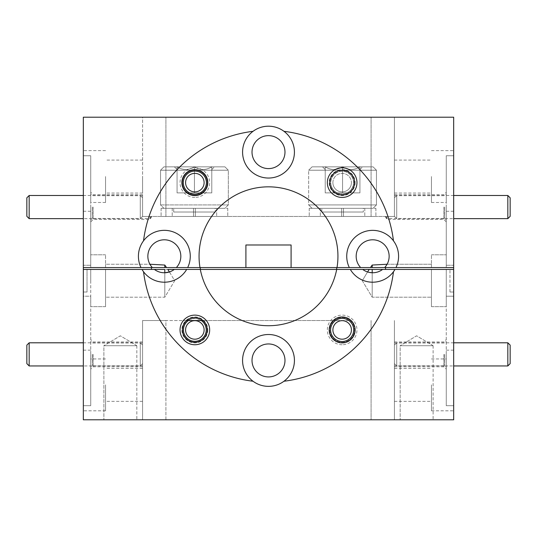 <?xml version="1.0" encoding="UTF-8"?>
<svg xmlns="http://www.w3.org/2000/svg" width="537" height="537" viewBox="0 0 537 537"><rect width="100%" height="100%" fill="white"/><g stroke="black" fill="none" stroke-linecap="round" stroke-linejoin="round"><path stroke-width="0.4" stroke-dasharray="2.69 2.01" d="M446.267 176.559L446.267 202.489L446.267 155.757L453.671 155.757L453.671 265.251L446.267 265.251L453.671 265.251L453.671 150.635L453.671 155.757L446.267 155.757L446.267 265.251L446.267 176.559M431.453 176.559L431.453 202.489L431.453 176.559M446.267 207.067L446.267 221.882L446.267 207.067M443.857 207.067L443.857 219.479L443.857 207.067M387.009 216.465L394.42 216.465L387.009 216.465L387.009 219.479L387.009 216.465L394.42 216.465L394.42 207.067L394.42 216.465L387.009 216.465L387.009 218.458L387.009 216.465C384.667 216.465 384.667 216.465 387.009 216.465C384.667 216.465 384.667 216.465 387.009 216.465C385.452 216.465 385.452 216.465 387.009 216.465C385.452 216.465 385.452 216.465 387.009 216.465M444.69 207.067L444.69 218.458L444.69 207.067M394.42 216.465L394.42 117.214L371.087 117.214L394.42 117.214L394.42 216.465L371.087 216.465L394.42 216.465M90.733 176.559L90.733 202.489L90.733 155.757L83.329 155.757L83.329 265.251L90.733 265.251L83.329 265.251L83.329 150.635L83.329 155.757L90.733 155.757L90.733 265.251L90.733 176.559M105.547 176.559L105.547 202.489L105.547 176.559M90.733 207.067L90.733 221.882L90.733 207.067M93.143 207.067L93.143 219.479L93.143 207.067M149.991 216.465L142.58 216.465L149.991 216.465L149.991 219.479L149.991 216.465L142.58 216.465L142.58 207.067L142.58 216.465L149.991 216.465L149.991 218.458L149.991 216.465C151.548 216.465 151.548 216.465 149.991 216.465C151.548 216.465 151.548 216.465 149.991 216.465C152.333 216.465 152.333 216.465 149.991 216.465C152.333 216.465 152.333 216.465 149.991 216.465M92.31 207.067L92.31 218.458L92.31 207.067M142.58 216.465L142.58 117.214L371.087 117.214L142.58 117.214L142.58 216.465L371.087 216.465L142.58 216.465M152.34 267.574L105.547 267.574L105.547 264.244L149.91 264.244L152.34 267.574C149.031 263.204 149.031 263.204 152.34 267.574C149.031 263.204 149.031 263.204 152.34 267.574L141.009 267.574A25.924 25.924 0 0 1 138.418 256.277A25.924 25.924 0 0 0 141.009 267.574A25.924 25.924 0 0 1 164.342 230.353A25.924 25.924 0 0 1 190.266 256.277A25.924 25.924 0 0 0 164.342 230.353A25.924 25.924 0 0 0 138.418 256.277A25.924 25.924 0 0 1 143.533 240.811A125.92 125.92 0 0 1 253.034 131.317A25.924 25.924 0 0 1 294.424 152.119A25.924 25.924 0 0 1 268.5 178.042A25.924 25.924 0 0 1 242.576 152.119A25.924 25.924 0 0 0 268.5 178.042A25.924 25.924 0 0 0 294.424 152.119A25.924 25.924 0 0 1 268.5 178.042A25.924 25.924 0 0 1 253.034 131.317A125.92 125.92 0 0 0 143.533 240.811A25.924 25.924 0 0 1 187.675 267.574L176.344 267.574A16.479 16.479 0 0 0 180.821 256.277A16.479 16.479 0 0 1 176.344 267.574A16.479 16.479 0 0 0 164.342 239.797A16.479 16.479 0 0 0 149.917 264.244L105.547 264.244L105.547 267.574L83.329 267.574L152.34 267.574A16.479 16.479 0 0 1 164.342 239.797A16.479 16.479 0 0 1 180.821 256.277A16.479 16.479 0 0 0 164.342 239.797A16.479 16.479 0 0 0 152.34 267.574L200.314 267.574L200.314 269.426L362.723 269.426A16.479 16.479 0 0 0 382.599 269.426L453.671 269.426L446.267 269.426L446.267 306.647L446.267 269.426L431.453 269.426L453.671 269.426L431.453 269.426L431.453 306.647L431.453 269.426L431.453 306.647L431.453 269.426L382.599 269.426C379.726 271.641 376.256 272.749 372.195 272.756C376.249 272.749 379.713 271.641 382.599 269.426C379.726 271.641 376.256 272.749 372.195 272.756L372.195 297.203L372.195 272.756C366.328 271.883 366.328 271.883 372.195 272.756L368.771 272.293M190.266 256.277A25.924 25.924 0 0 1 187.675 267.574A25.924 25.924 0 0 0 190.266 256.277M349.325 267.574A25.924 25.924 0 0 1 346.734 256.277A25.924 25.924 0 0 0 349.325 267.574A25.924 25.924 0 0 1 372.658 230.353A25.924 25.924 0 0 1 398.582 256.277A25.924 25.924 0 0 0 372.658 230.353A25.924 25.924 0 0 0 346.734 256.277A25.924 25.924 0 0 1 393.467 240.811A25.924 25.924 0 0 1 395.991 267.574L384.66 267.574C387.969 263.204 387.969 263.204 384.66 267.574C387.969 263.204 387.969 263.204 384.66 267.574A16.479 16.479 0 0 0 389.137 256.277A16.479 16.479 0 0 1 384.66 267.574L431.453 267.574L384.66 267.574L431.453 267.574L431.453 264.244L431.453 267.574L360.656 267.574A16.479 16.479 0 0 1 356.179 256.277A16.479 16.479 0 0 0 360.656 267.574L337.014 267.574A69.441 69.441 0 0 0 268.5 186.836A69.441 69.441 0 0 0 199.059 256.277A69.441 69.441 0 0 1 268.5 186.836A69.441 69.441 0 0 1 337.014 267.574L199.986 267.574A69.441 69.441 0 0 1 268.5 186.836A69.441 69.441 0 0 1 337.014 267.574M398.582 256.277A25.924 25.924 0 0 1 395.991 267.574A25.924 25.924 0 0 0 398.582 256.277M194.85 197.441A14.814 14.814 0 0 1 180.036 182.627A14.814 14.814 0 0 1 194.85 167.812A14.814 14.814 0 0 1 209.665 182.627A14.814 14.814 0 0 1 194.85 197.441M194.85 195.032A12.405 12.405 0 0 1 182.439 182.627A12.405 12.405 0 0 1 194.85 170.222A12.405 12.405 0 0 1 207.255 182.627A12.405 12.405 0 0 1 194.85 195.032A12.405 12.405 0 0 1 182.439 182.627A12.405 12.405 0 0 1 194.85 170.222A12.405 12.405 0 0 1 207.255 182.627A12.405 12.405 0 0 1 194.85 195.032M355.111 182.627A12.962 12.962 0 0 1 342.15 195.589A12.962 12.962 0 0 1 329.188 182.627A12.962 12.962 0 0 1 342.15 169.665A12.962 12.962 0 0 1 355.111 182.627M353.541 182.627A11.391 11.391 0 0 1 342.15 194.018A11.391 11.391 0 0 1 330.765 182.627A11.391 11.391 0 0 1 342.15 171.236A11.391 11.391 0 0 1 353.541 182.627A11.391 11.391 0 0 1 342.15 194.018A11.391 11.391 0 0 1 330.765 182.627A11.391 11.391 0 0 1 342.15 171.236A11.391 11.391 0 0 1 353.541 182.627M199.986 267.574A69.441 69.441 0 0 1 199.059 256.277A69.441 69.441 0 0 0 199.986 267.574L187.675 267.574M329.745 182.627A12.405 12.405 0 0 0 342.15 195.032A12.405 12.405 0 0 0 354.561 182.627A12.405 12.405 0 0 0 342.15 170.222A12.405 12.405 0 0 0 329.745 182.627M183.459 182.627A11.391 11.391 0 0 0 194.85 194.018A11.391 11.391 0 0 0 206.235 182.627A11.391 11.391 0 0 0 194.85 171.236A11.391 11.391 0 0 0 183.459 182.627A11.391 11.391 0 0 0 194.85 194.018A11.391 11.391 0 0 0 206.235 182.627A11.391 11.391 0 0 0 194.85 171.236A11.391 11.391 0 0 0 183.459 182.627M387.09 264.244L431.453 264.244L431.453 267.574L431.453 264.244L387.09 264.244A16.479 16.479 0 0 0 372.658 239.797A16.479 16.479 0 0 0 356.179 256.277A16.479 16.479 0 0 1 372.658 239.797A16.479 16.479 0 0 1 389.137 256.277A16.479 16.479 0 0 0 372.658 239.797A16.479 16.479 0 0 0 360.656 267.574L83.329 267.574L105.547 267.574L105.547 264.244L105.547 267.574L83.329 267.574L83.329 211.283L83.329 267.574L83.329 265.251L83.329 267.574L166.537 267.574M252.021 152.119A16.479 16.479 0 0 0 268.5 168.598A16.479 16.479 0 0 0 284.979 152.119A16.479 16.479 0 0 1 268.5 168.598A16.479 16.479 0 0 1 252.021 152.119A16.479 16.479 0 0 0 268.5 168.598A16.479 16.479 0 0 0 284.979 152.119A16.479 16.479 0 0 0 268.5 135.639A16.479 16.479 0 0 0 252.021 152.119A16.479 16.479 0 0 1 268.5 135.639A16.479 16.479 0 0 1 284.979 152.119A16.479 16.479 0 0 0 268.5 135.639A16.479 16.479 0 0 0 252.021 152.119M142.58 176.559L142.58 193.045L142.58 176.559M394.42 176.559L394.42 193.045L394.42 176.559M386.593 265.077L384.66 267.574M141.009 267.574L83.329 267.574L83.329 117.214L453.671 117.214L453.671 267.574L431.453 267.574L453.671 267.574L446.267 267.574L453.671 267.574L453.671 211.283L453.671 267.574L453.671 265.251L453.671 267.574L395.991 267.574M245.906 267.574L291.094 267.574L291.094 244.986L291.094 267.574L291.094 244.986L245.906 244.986L291.094 244.986L245.906 244.986L245.906 267.574M283.966 131.317A125.92 125.92 0 0 1 393.467 240.811A125.92 125.92 0 0 0 283.966 131.317A125.92 125.92 0 0 1 393.467 240.811M394.42 207.067L394.42 194.662L394.42 207.067M142.58 207.067L142.58 194.662L142.58 207.067M294.424 152.119A25.924 25.924 0 0 0 268.5 126.195A25.924 25.924 0 0 0 242.576 152.119A25.924 25.924 0 0 1 268.5 126.195A25.924 25.924 0 0 1 294.424 152.119M143.533 240.811A125.92 125.92 0 0 1 253.034 131.317M90.733 267.574L90.733 211.283L90.733 267.574M105.547 267.574L105.547 254.8L105.547 267.574M446.267 267.574L446.267 211.283L446.267 267.574M431.453 267.574L431.453 254.8L431.453 267.574M453.671 296.189L453.671 269.426L453.671 296.189L446.267 296.189L453.671 296.189L453.671 410.805L453.671 405.683L446.267 405.683L446.267 384.881L446.267 405.683L453.671 405.683L453.671 296.189M431.453 384.881L431.453 410.805L431.453 384.881M446.267 354.373L446.267 369.188L446.267 354.373M443.857 354.373L443.857 366.778L443.857 354.373M394.42 354.373L394.42 366.778L394.42 354.373M444.69 354.373L444.69 365.764L444.69 354.373M453.671 280.723L453.671 269.426L449.966 269.426L453.671 269.426L453.671 350.164L453.671 280.723M446.267 280.723L446.267 350.164L446.267 280.723M83.329 296.189L83.329 269.426L83.329 296.189L90.733 296.189L90.733 306.647L90.733 296.189L83.329 296.189L83.329 410.805L83.329 405.683L90.733 405.683L90.733 384.881L90.733 405.683L83.329 405.683L83.329 296.189M90.733 280.723L90.733 350.164L90.733 269.426L83.329 269.426L154.401 269.426L90.733 269.426L90.733 280.723M382.599 269.426A16.479 16.479 0 0 1 362.723 269.426L453.671 269.426L453.671 419.786L83.329 419.786L83.329 269.426L83.329 292.014L87.034 292.014L87.034 269.426L87.034 292.014L83.329 292.014L83.329 269.426L83.329 350.164L83.329 269.426L105.547 269.426L105.547 306.647L105.547 269.426L105.547 306.647L105.547 269.426L105.547 297.203L105.547 269.426L154.401 269.426C157.274 271.641 160.744 272.749 164.805 272.756C160.751 272.749 157.287 271.641 154.401 269.426A16.479 16.479 0 0 0 174.277 269.426L200.314 269.426A69.441 69.441 0 0 0 336.686 269.426L336.686 269.426A69.441 69.441 0 0 1 200.314 269.426L167.792 269.426M105.547 384.881L105.547 410.805L105.547 384.881M90.733 354.373L90.733 369.188L90.733 354.373M93.143 354.373L93.143 366.778L93.143 354.373M142.58 354.373L142.58 366.778L142.58 354.373M92.31 354.373L92.31 365.764L92.31 354.373M164.805 272.756C170.672 271.883 170.672 271.883 164.805 272.756C170.672 271.883 170.672 271.883 164.805 272.756L164.805 297.203L164.805 272.756C160.751 272.749 157.287 271.641 154.401 269.426L200.314 269.426L200.314 267.574L200.314 269.426A69.441 69.441 0 0 0 336.686 269.426L336.686 267.574L370.463 267.574M253.034 381.243A25.924 25.924 0 0 1 242.576 360.441A25.924 25.924 0 0 0 268.5 386.365A25.924 25.924 0 0 0 294.424 360.441A25.924 25.924 0 0 1 253.034 381.243A125.92 125.92 0 0 1 143.533 271.749A25.924 25.924 0 0 1 141.996 269.426A25.924 25.924 0 0 0 186.681 269.426A25.924 25.924 0 0 1 143.533 271.749A125.92 125.92 0 0 0 253.034 381.243A125.92 125.92 0 0 1 143.533 271.749M294.424 360.441A25.924 25.924 0 0 1 268.5 386.365A25.924 25.924 0 0 1 242.576 360.441A25.924 25.924 0 0 1 268.5 334.511A25.924 25.924 0 0 1 294.424 360.441A25.924 25.924 0 0 0 268.5 334.511A25.924 25.924 0 0 0 242.576 360.441A25.924 25.924 0 0 1 268.5 334.511A25.924 25.924 0 0 1 294.424 360.441M342.15 344.747A14.814 14.814 0 0 1 327.335 329.933A14.814 14.814 0 0 1 342.15 315.118A14.814 14.814 0 0 1 356.964 329.933A14.814 14.814 0 0 1 342.15 344.747M202.946 320.535A12.405 12.405 0 0 0 182.439 329.933A12.405 12.405 0 0 0 194.85 342.338A12.405 12.405 0 0 0 202.946 320.535L348.587 320.535A11.391 11.391 0 0 0 330.765 329.933A11.391 11.391 0 0 0 342.15 341.317A11.391 11.391 0 0 0 348.587 320.535L350.252 320.535A12.405 12.405 0 0 1 342.15 342.338A12.405 12.405 0 0 1 329.745 329.933A12.405 12.405 0 0 1 350.252 320.535L334.054 320.535A12.405 12.405 0 0 1 354.561 329.933A12.405 12.405 0 0 1 330.524 334.249A12.405 12.405 0 0 1 334.054 320.535L188.413 320.535A11.391 11.391 0 0 1 201.281 320.535M207.812 329.933A12.962 12.962 0 0 1 194.85 342.895A12.962 12.962 0 0 1 181.889 329.933A12.962 12.962 0 0 1 194.85 316.971A12.962 12.962 0 0 1 207.812 329.933M206.235 329.933A11.391 11.391 0 0 1 194.85 341.317A11.391 11.391 0 0 1 183.459 329.933A11.391 11.391 0 0 1 194.85 318.542A11.391 11.391 0 0 1 206.235 329.933M330.765 329.933A11.391 11.391 0 0 0 342.15 341.317A11.391 11.391 0 0 0 353.541 329.933A11.391 11.391 0 0 0 342.15 318.542A11.391 11.391 0 0 0 330.765 329.933M136.841 345.714L136.841 419.786L103.883 419.786L136.841 419.786L103.883 419.786L136.841 419.786L136.841 345.714L103.883 345.714L103.883 419.786L103.883 345.714L136.841 345.714L103.883 345.714L136.841 345.714L120.362 335.813L103.883 345.714L120.362 335.813L136.841 345.714M433.117 345.714L433.117 419.786L400.159 419.786L433.117 419.786L400.159 419.786L433.117 419.786L433.117 345.714L400.159 345.714L400.159 419.786L400.159 345.714L433.117 345.714L400.159 345.714L433.117 345.714L416.638 335.813L400.159 345.714L416.638 335.813L433.117 345.714M252.021 360.441A16.479 16.479 0 0 0 268.5 376.92A16.479 16.479 0 0 0 284.979 360.441A16.479 16.479 0 0 1 268.5 376.92A16.479 16.479 0 0 1 252.021 360.441A16.479 16.479 0 0 0 268.5 376.92A16.479 16.479 0 0 0 284.979 360.441A16.479 16.479 0 0 0 268.5 343.955A16.479 16.479 0 0 0 252.021 360.441A16.479 16.479 0 0 1 268.5 343.955A16.479 16.479 0 0 1 284.979 360.441A16.479 16.479 0 0 0 268.5 343.955A16.479 16.479 0 0 0 252.021 360.441M142.58 384.881L142.58 401.361L142.58 384.881M431.453 280.723L431.453 297.203L431.453 280.723M394.42 384.881L394.42 401.361L394.42 384.881M446.267 405.683L446.267 296.189L446.267 405.683M369.208 269.426L453.671 269.426L453.671 292.014L449.966 292.014L453.671 292.014L453.671 267.574L385.532 267.574L453.671 267.574M90.733 405.683L90.733 296.189L90.733 405.683M174.277 269.426L154.401 269.426A16.479 16.479 0 0 0 174.277 269.426A16.479 16.479 0 0 1 169.43 271.95L174.706 280.723L164.805 297.203L105.547 297.203L164.805 297.203L174.706 280.723L169.437 271.95M362.723 269.426A16.479 16.479 0 0 0 367.57 271.95L368.953 272.34M283.966 381.243A125.92 125.92 0 0 0 393.467 271.749A125.92 125.92 0 0 1 283.966 381.243A125.92 125.92 0 0 0 393.467 271.749A25.924 25.924 0 0 1 350.319 269.426A25.924 25.924 0 0 0 395.004 269.426A25.924 25.924 0 0 1 393.467 271.749M449.966 292.014L449.966 269.426L449.966 292.014M186.748 320.535L165.913 320.535L165.913 419.786L371.087 419.786L165.913 419.786L165.913 320.535L142.58 320.535L142.58 419.786L142.58 320.535L188.413 320.535M394.42 419.786L371.087 419.786L394.42 419.786L394.42 320.535L394.42 419.786M395.004 269.426A25.924 25.924 0 0 1 350.319 269.426M186.681 269.426A25.924 25.924 0 0 1 141.996 269.426M90.733 384.881L90.733 358.958L90.733 384.881M446.267 384.881L446.267 358.958L446.267 384.881M185.587 182.627A9.257 9.257 0 0 1 194.85 173.37A9.257 9.257 0 0 1 204.107 182.627A9.257 9.257 0 0 1 194.85 191.884A9.257 9.257 0 0 1 185.587 182.627M206.423 182.627A11.572 11.572 0 0 0 194.85 171.055A11.572 11.572 0 0 0 183.278 182.627A11.572 11.572 0 0 0 194.85 194.199A11.572 11.572 0 0 0 206.423 182.627M26.85 345.116L26.85 363.63M29.166 365.945L29.166 342.801M142.58 345.116L142.58 363.63L142.58 345.116L140.271 342.801L140.271 365.945L140.271 342.801L83.329 342.801M142.58 363.63L140.271 365.945L83.329 365.945M26.85 197.811L26.85 216.33M29.166 218.64L29.166 195.495M142.58 197.811L142.58 216.33L142.58 197.811L140.271 195.495L140.271 218.64L140.271 195.495L83.329 195.495M142.58 216.33L140.271 218.64L83.329 218.64M332.893 329.933A9.257 9.257 0 0 1 342.15 320.67A9.257 9.257 0 0 1 351.413 329.933A9.257 9.257 0 0 1 342.15 339.189A9.257 9.257 0 0 1 332.893 329.933M353.722 329.933A11.572 11.572 0 0 0 342.15 318.36A11.572 11.572 0 0 0 330.577 329.933A11.572 11.572 0 0 0 342.15 341.505A11.572 11.572 0 0 0 353.722 329.933M394.42 197.811L394.42 216.33L394.42 197.811L396.729 195.495L396.729 218.64L396.729 195.495L453.671 195.495M394.42 216.33L396.729 218.64L453.671 218.64M507.834 195.495L507.834 218.64M510.15 216.33L510.15 197.811M394.42 345.116L394.42 363.63L394.42 345.116L396.729 342.801L396.729 365.945L396.729 342.801L453.671 342.801M394.42 363.63L396.729 365.945L453.671 365.945M507.834 342.801L507.834 365.945M510.15 363.63L510.15 345.116M332.893 182.627A9.257 9.257 0 0 1 342.15 173.37A9.257 9.257 0 0 1 351.413 182.627A9.257 9.257 0 0 0 342.15 173.37A9.257 9.257 0 0 0 332.893 182.627A9.257 9.257 0 0 0 342.15 191.884A9.257 9.257 0 0 0 351.413 182.627A9.257 9.257 0 0 1 342.15 191.884A9.257 9.257 0 0 1 332.893 182.627M353.722 182.627A11.572 11.572 0 0 0 342.15 171.055A11.572 11.572 0 0 0 330.577 182.627A11.572 11.572 0 0 1 342.15 171.055A11.572 11.572 0 0 1 353.722 182.627A11.572 11.572 0 0 1 342.15 194.199A11.572 11.572 0 0 1 330.577 182.627A11.572 11.572 0 0 0 342.15 194.199A11.572 11.572 0 0 0 353.722 182.627M185.587 329.933A9.257 9.257 0 0 1 194.85 320.67A9.257 9.257 0 0 1 204.107 329.933A9.257 9.257 0 0 1 194.85 339.189A9.257 9.257 0 0 1 185.587 329.933M206.423 329.933A11.572 11.572 0 0 0 194.85 318.36A11.572 11.572 0 0 0 183.278 329.933A11.572 11.572 0 0 1 194.85 318.36A11.572 11.572 0 0 1 206.423 329.933A11.572 11.572 0 0 1 194.85 341.505A11.572 11.572 0 0 1 183.278 329.933A11.572 11.572 0 0 0 194.85 341.505A11.572 11.572 0 0 0 206.423 329.933M341.686 170.229L308.681 170.229L312.071 166.839L308.681 170.229L376.457 170.229L373.067 166.839L312.071 166.839L373.067 166.839L312.071 166.839L373.067 166.839L376.457 170.229L376.457 204.933L373.067 208.316L312.071 208.316L373.067 208.316L312.071 208.316L308.681 204.933L376.457 204.933L308.681 204.933L376.457 204.933L308.681 204.933L308.681 170.229L376.457 170.229L308.681 170.229L308.681 204.933L312.071 208.316L373.067 208.316L376.457 204.933L376.457 170.229L342.619 170.229M322.522 166.839L342.566 166.839L322.522 166.839L325.207 166.839L325.207 169.524L322.522 166.839L325.207 169.524L325.207 166.839C330.946 170.336 336.733 170.336 342.566 166.839L359.931 166.839L342.566 166.839C348.305 170.336 354.091 170.336 359.931 166.839L362.616 166.839L359.931 166.839C359.931 170.336 359.931 170.336 359.931 166.839C359.931 170.336 359.931 170.336 359.931 166.839C354.192 170.336 348.406 170.336 342.566 166.839C336.833 170.336 331.047 170.336 325.207 166.839L322.522 166.839M363.307 208.316L321.831 208.316L321.831 212.021L363.307 212.021L321.831 212.021L363.307 212.021L321.831 212.021L321.831 208.316L363.307 208.316L363.307 212.021L363.307 208.316L321.831 208.316L363.307 208.316M325.207 192.877L359.931 192.877L325.207 192.877L325.207 166.839C330.946 170.336 336.733 170.336 342.566 166.839L359.931 166.839L342.566 166.839C348.305 170.336 354.091 170.336 359.931 166.839L362.616 166.839L359.931 166.839C359.931 170.336 359.931 170.336 359.931 166.839C359.931 170.336 359.931 170.336 359.931 166.839C354.192 170.336 348.406 170.336 342.566 166.839C336.833 170.336 331.047 170.336 325.207 166.839L325.207 192.877L342.566 192.877L342.566 166.839L342.566 192.877L359.931 192.877L359.931 166.839L359.931 192.877L325.207 192.877L325.207 166.839L325.207 192.877M343.492 208.316L343.492 216.465L364.791 216.465L309.238 216.465L375.9 216.465L309.238 216.465L375.9 216.465L343.492 216.465L343.492 208.316L364.791 208.316L320.347 208.316L341.646 208.316L341.646 216.465L341.646 208.316L309.238 208.316L375.9 208.316L343.492 208.316L343.492 216.465L343.492 208.316L364.791 208.316L320.347 208.316L341.646 208.316L341.646 216.465L341.646 208.316L309.238 208.316L343.492 208.316M195.354 208.316L195.354 216.465L216.653 216.465L161.1 216.465L227.762 216.465L161.1 216.465L227.762 216.465L195.354 216.465L195.354 208.316L172.209 208.316L193.508 208.316L193.508 216.465L193.508 208.316L161.1 208.316L227.762 208.316L195.354 208.316L195.354 216.465L195.354 208.316L216.653 208.316L172.209 208.316L193.508 208.316L193.508 216.465L193.508 208.316L161.1 208.316L195.354 208.316M342.566 192.877L342.566 166.839L342.566 192.877M359.931 192.877L359.931 166.839L359.931 192.877M224.929 208.316L163.933 208.316L160.543 204.933L228.319 204.933L160.543 204.933L228.319 204.933L160.543 204.933L160.543 170.229L228.319 170.229L160.543 170.229L160.543 204.933L163.933 208.316L224.929 208.316L228.319 204.933L228.319 170.229L160.543 170.229L228.319 170.229L228.319 204.933L224.929 208.316L163.933 208.316L224.929 208.316M163.933 166.839L224.929 166.839L228.319 170.229L224.929 166.839L163.933 166.839L160.543 170.229L163.933 166.839L224.929 166.839L163.933 166.839M174.384 166.839L194.434 166.839L174.384 166.839L177.069 166.839L177.069 169.524L174.384 166.839L177.069 169.524L177.069 166.839C182.808 170.336 188.594 170.336 194.434 166.839L211.793 166.839L194.434 166.839C200.167 170.336 205.953 170.336 211.793 166.839L214.478 166.839L211.793 166.839C211.793 170.336 211.793 170.336 211.793 166.839C211.793 170.336 211.793 170.336 211.793 166.839C206.054 170.336 200.267 170.336 194.434 166.839C188.695 170.336 182.909 170.336 177.069 166.839L174.384 166.839M215.169 208.316L173.693 208.316L173.693 212.021L215.169 212.021L173.693 212.021L215.169 212.021L173.693 212.021L173.693 208.316L215.169 208.316L215.169 212.021L215.169 208.316L173.693 208.316L215.169 208.316M177.069 192.877L211.793 192.877L177.069 192.877L177.069 166.839C182.808 170.336 188.594 170.336 194.434 166.839L211.793 166.839L194.434 166.839C200.167 170.336 205.953 170.336 211.793 166.839L214.478 166.839L211.793 166.839C211.793 170.336 211.793 170.336 211.793 166.839C211.793 170.336 211.793 170.336 211.793 166.839C206.054 170.336 200.267 170.336 194.434 166.839C188.695 170.336 182.909 170.336 177.069 166.839L177.069 192.877L194.434 192.877L194.434 166.839L194.434 192.877L211.793 192.877L211.793 166.839L211.793 192.877L177.069 192.877L177.069 166.839L177.069 192.877M194.434 192.877L194.434 166.839L194.434 192.877M211.793 192.877L211.793 166.839L211.793 192.877M83.329 269.426L151.468 269.426L83.329 269.426L83.329 267.574M336.686 269.426L336.686 267.574L336.686 269.426L200.314 269.426M453.671 269.426L372.195 269.426M385.532 269.426L385.532 267.574M151.468 269.426L151.468 267.574M371.087 216.465L371.087 117.214L371.087 216.465M165.913 216.465L165.913 117.214L165.913 216.465M371.087 320.535L371.087 419.786L371.087 320.535M431.453 202.489L446.267 202.489M385.204 216.465L387.009 219.479L443.857 219.479L446.267 221.882M385.814 216.465L387.009 218.458L444.69 218.458L446.267 220.029M105.547 202.489L90.733 202.489M151.796 216.465L149.991 219.479L93.143 219.479L90.733 221.882M151.186 216.465L149.991 218.458L92.31 218.458L90.733 220.029M142.58 193.045L105.547 193.045M394.42 193.045L431.453 193.045M394.42 160.08L431.453 160.08M142.58 160.08L105.547 160.08M90.733 211.283L83.329 211.283M142.58 195.683L92.31 195.683L90.733 194.105M142.58 194.662L93.143 194.662L90.733 192.253M105.547 254.8L90.733 254.8L105.547 254.8M105.547 150.635L83.329 150.635M446.267 211.283L453.671 211.283M394.42 195.683L444.69 195.683L446.267 194.105M394.42 194.662L443.857 194.662L446.267 192.253M431.453 254.8L446.267 254.8L431.453 254.8M431.453 150.635L453.671 150.635M431.453 306.647L446.267 306.647L431.453 306.647M431.453 410.805L453.671 410.805M394.42 366.778L443.857 366.778L446.267 369.188M394.42 365.764L444.69 365.764L446.267 367.335M362.294 280.723L372.195 297.203L431.453 297.203L372.195 297.203L362.294 280.723L367.563 271.95L362.294 280.723M446.267 350.164L453.671 350.164M105.547 306.647L90.733 306.647L105.547 306.647M105.547 410.805L83.329 410.805M142.58 366.778L93.143 366.778L90.733 369.188M142.58 365.764L92.31 365.764L90.733 367.335M90.733 350.164L83.329 350.164M142.58 401.361L105.547 401.361M394.42 401.361L431.453 401.361M394.42 368.402L431.453 368.402M142.58 368.402L105.547 368.402M142.58 342.982L92.31 342.982L90.733 341.411M142.58 341.968L93.143 341.968L90.733 339.559M105.547 358.958L90.733 358.958M394.42 342.982L444.69 342.982L446.267 341.411M394.42 341.968L443.857 341.968L446.267 339.559M431.453 358.958L446.267 358.958M359.931 169.524L362.616 166.839L359.931 169.524M320.347 208.316L320.347 216.465L320.347 208.316M364.791 208.316L364.791 216.465L364.791 208.316M309.238 208.316L309.238 216.465L309.238 208.316M375.9 208.316L375.9 216.465L375.9 208.316M172.209 208.316L172.209 216.465L172.209 208.316M216.653 208.316L216.653 216.465L216.653 208.316M161.1 208.316L161.1 216.465L161.1 208.316M227.762 208.316L227.762 216.465L227.762 208.316M211.793 169.524L214.478 166.839L211.793 169.524"/><path stroke-width="0.81" d="M253.034 131.317A25.924 25.924 0 0 0 268.5 178.042A25.924 25.924 0 0 0 283.966 131.317A25.924 25.924 0 0 0 253.034 131.317A125.92 125.92 0 0 0 143.533 240.811A25.924 25.924 0 0 0 141.009 267.574L152.34 267.574A16.479 16.479 0 0 1 164.342 239.797A16.479 16.479 0 0 1 176.344 267.574L152.34 267.574M384.66 267.574L395.991 267.574A25.924 25.924 0 0 0 364.516 231.669A25.924 25.924 0 0 0 349.325 267.574L360.656 267.574A16.479 16.479 0 0 1 372.658 239.797A16.479 16.479 0 0 1 384.66 267.574L372.195 267.574L372.195 265.05L387.083 264.244L386.593 265.077M149.917 264.244L164.805 265.05L166.537 267.574L187.675 267.574A25.924 25.924 0 0 0 143.533 240.811M327.335 182.627A14.814 14.814 0 0 0 342.15 197.441A14.814 14.814 0 0 0 356.964 182.627A14.814 14.814 0 0 0 342.15 167.812A14.814 14.814 0 0 0 327.335 182.627M329.745 182.627A12.405 12.405 0 0 0 342.15 195.032A12.405 12.405 0 0 0 354.561 182.627A12.405 12.405 0 0 0 342.15 170.222A12.405 12.405 0 0 0 329.745 182.627M181.889 182.627A12.962 12.962 0 0 0 194.85 195.589A12.962 12.962 0 0 0 207.812 182.627A12.962 12.962 0 0 0 194.85 169.665A12.962 12.962 0 0 0 181.889 182.627M372.195 267.574L370.463 267.574L372.195 265.05M370.463 267.574L360.656 267.574L370.463 267.574M337.941 256.277A69.441 69.441 0 0 0 268.5 186.836A69.441 69.441 0 0 0 199.986 267.574L245.906 267.574L245.906 244.986L291.094 244.986L291.094 267.574L337.014 267.574A69.441 69.441 0 0 0 337.941 256.277M284.979 152.119A16.479 16.479 0 0 1 268.5 168.598A16.479 16.479 0 0 1 252.021 152.119A16.479 16.479 0 0 1 268.5 135.639A16.479 16.479 0 0 1 284.979 152.119M395.991 267.574L453.671 267.574L453.671 117.214L83.329 117.214L83.329 267.574L141.009 267.574M337.014 267.574L349.325 267.574M187.675 267.574L199.986 267.574M164.805 265.05L164.805 267.574M393.467 240.811A125.92 125.92 0 0 0 283.966 131.317M201.281 320.535A11.391 11.391 0 0 1 194.85 341.317A11.391 11.391 0 0 1 188.413 320.535M283.966 381.243A25.924 25.924 0 0 0 268.5 334.511A25.924 25.924 0 0 0 253.034 381.243A25.924 25.924 0 0 0 283.966 381.243A125.92 125.92 0 0 0 393.467 271.749A25.924 25.924 0 0 0 395.004 269.426L382.599 269.426A16.479 16.479 0 0 1 362.723 269.426L174.277 269.426A16.479 16.479 0 0 1 154.401 269.426L164.805 269.426L164.805 272.756L169.43 271.95L167.792 269.426L174.277 269.426M180.036 329.933A14.814 14.814 0 0 0 194.85 344.747A14.814 14.814 0 0 0 209.665 329.933A14.814 14.814 0 0 0 194.85 315.118A14.814 14.814 0 0 0 180.036 329.933M182.439 329.933A12.405 12.405 0 0 0 194.85 342.338A12.405 12.405 0 0 0 207.255 329.933A12.405 12.405 0 0 0 194.85 317.521A12.405 12.405 0 0 0 182.439 329.933M329.188 329.933A12.962 12.962 0 0 0 342.15 342.895A12.962 12.962 0 0 0 355.111 329.933A12.962 12.962 0 0 0 342.15 316.971A12.962 12.962 0 0 0 329.188 329.933M284.979 360.441A16.479 16.479 0 0 1 268.5 376.92A16.479 16.479 0 0 1 252.021 360.441A16.479 16.479 0 0 1 268.5 343.955A16.479 16.479 0 0 1 284.979 360.441M368.953 272.34L372.195 272.756L372.195 269.426L382.599 269.426M164.805 269.426L83.329 269.426L83.329 419.786L453.671 419.786L453.671 269.426L395.004 269.426M362.723 269.426L372.195 269.426L369.208 269.426L367.57 271.95L368.771 272.293M200.314 269.426A69.441 69.441 0 0 0 336.686 269.426L336.686 267.574L200.314 267.574L200.314 269.426L336.686 269.426M141.996 269.426A25.924 25.924 0 0 0 143.533 271.749A125.92 125.92 0 0 0 253.034 381.243M186.748 320.535L202.946 320.535M350.319 269.426A25.924 25.924 0 0 0 393.467 271.749M143.533 271.749A25.924 25.924 0 0 0 186.681 269.426M204.107 182.627A9.257 9.257 0 0 0 194.85 173.37A9.257 9.257 0 0 0 185.587 182.627A9.257 9.257 0 0 0 194.85 191.884A9.257 9.257 0 0 0 204.107 182.627M183.278 182.627A11.572 11.572 0 0 1 194.85 171.055A11.572 11.572 0 0 1 206.423 182.627A11.572 11.572 0 0 1 194.85 194.199A11.572 11.572 0 0 1 183.278 182.627M29.166 342.801L29.166 365.945L26.85 363.63L26.85 345.116L29.166 342.801L83.329 342.801M29.166 365.945L83.329 365.945M29.166 195.495L29.166 218.64L26.85 216.33L26.85 197.811L29.166 195.495L83.329 195.495M29.166 218.64L83.329 218.64M351.413 329.933A9.257 9.257 0 0 0 342.15 320.67A9.257 9.257 0 0 0 332.893 329.933A9.257 9.257 0 0 0 342.15 339.189A9.257 9.257 0 0 0 351.413 329.933M330.577 329.933A11.572 11.572 0 0 1 342.15 318.36A11.572 11.572 0 0 1 353.722 329.933A11.572 11.572 0 0 1 342.15 341.505A11.572 11.572 0 0 1 330.577 329.933M507.834 195.495L510.15 197.811L510.15 216.33L507.834 218.64L507.834 195.495L453.671 195.495M507.834 218.64L453.671 218.64M507.834 342.801L510.15 345.116L510.15 363.63L507.834 365.945L507.834 342.801L453.671 342.801M507.834 365.945L453.671 365.945M204.107 329.933A9.257 9.257 0 0 0 194.85 320.67A9.257 9.257 0 0 0 185.587 329.933A9.257 9.257 0 0 0 194.85 339.189A9.257 9.257 0 0 0 204.107 329.933M342.619 170.229L341.686 170.229M83.329 269.426L83.329 267.574M453.671 269.426L453.671 267.574M151.468 269.426L151.468 267.574M385.532 269.426L385.532 267.574"/></g></svg>
